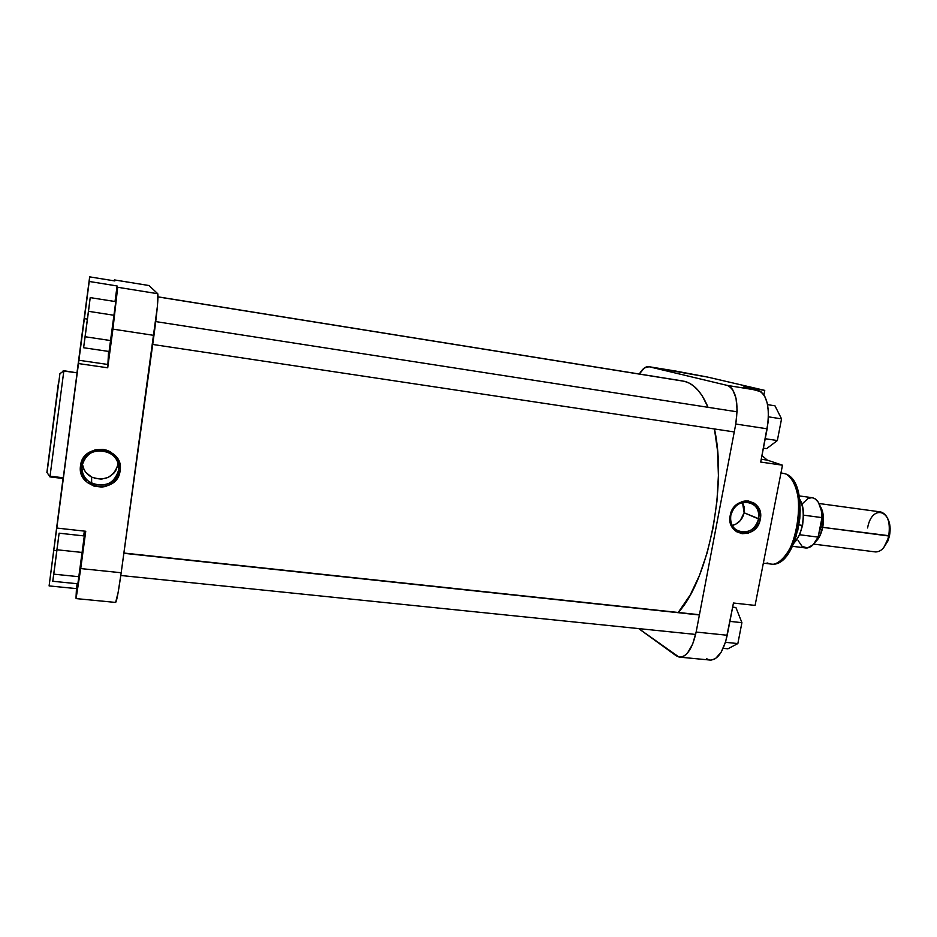 <?xml version="1.0" encoding="UTF-8"?>
<svg xmlns="http://www.w3.org/2000/svg" width="937" height="937" viewBox="0 0 937 937"><rect width="100%" height="100%" fill="white"/><g stroke="black" fill="none" stroke-linecap="round" stroke-linejoin="round"><path stroke-width="1.41" d="M54.487 568.209L57.403 546.095L54.487 568.209M85.408 334.111L88.418 311.318L85.408 334.111M82.069 465.712C78.286 487.966 116.504 492.475 118.577 470.233L120.112 470.643C117.863 494.759 76.447 489.875 80.523 465.748L82.069 465.712C86.04 452.794 94.789 448.296 108.329 452.208C115.801 456.155 119.21 462.164 118.577 470.233C114.373 483.433 105.377 487.802 91.603 483.316C84.635 479.311 81.46 473.431 82.069 465.712L80.523 465.748L81.402 462.105L85.29 455.675L88.148 453.121L95.152 449.842L102.941 449.373L106.748 450.228L110.32 451.775L116.165 456.67L119.596 463.288L120.229 466.942L120.112 470.643L117.64 477.624L112.545 483.176L105.612 486.455L101.77 487.076L94.051 486.151L87.282 482.485L82.491 476.628L81.086 473.15L80.523 465.748C82.889 441.327 124.457 446.726 120.112 470.643L118.577 470.233L117.968 464.377L118.577 470.233C122.571 448.155 84.236 443.189 82.069 465.712M59.98 373.57L63.833 370.958L49.93 476.898L50.094 476.195L63.271 477.788L63.189 478.479L77.103 372.844L63.833 370.958L49.93 476.898L47.037 472.506L59.898 373.793L63.903 370.736L77.103 372.844L63.06 370.935M91.603 483.316L91.65 477.12L86.005 472.564L84.119 469.73L82.351 464.143C83.264 469.894 86.368 474.216 91.65 477.12C105.096 481.513 113.869 477.261 117.968 464.377L118.074 463.346M76.459 588.623L77.127 583.716L76.459 588.623L49.099 585.918L63.048 478.491L49.099 585.918L53.772 550.441L49.099 585.918L76.459 588.623L76.026 597.431L76.459 588.623M83.651 535.882L84.377 531.115L83.651 535.882M85.747 531.267L76.073 598.591L80.734 568.572L121.189 572.753L157.369 306.528L157.767 293.726L148.971 285.527L157.767 293.726L117.699 287.272L107.72 367.796L108.563 351.422L107.72 367.796L78.485 363.568L53.772 550.441L56.724 550.757L53.772 550.441L57.825 519.941L56.806 528.058L85.747 531.267L80.734 568.572L121.189 572.753L153.961 335.387L112.92 329.133L107.72 367.796L78.485 363.568L56.806 528.058L85.747 531.267M77.865 583.786L84.295 535.952L82.515 552.49L56.993 549.773L59.113 533.188L52.765 581.28L59.113 533.188L84.295 535.952L59.113 533.188L52.765 581.28L77.865 583.786L52.765 581.28L53.772 574.158L79.258 576.747L77.865 583.786M115.017 301.527L117.102 285.961L117.699 287.272L117.102 285.961L89.226 281.463L78.485 363.568L78.884 360.265L107.368 364.399L78.884 360.265L84.318 318.662L87.317 319.119L84.318 318.662L89.671 276.86L89.226 281.463L117.102 285.961L115.017 301.527M109.079 351.492L115.766 301.644L90.221 297.615L83.604 347.732L90.221 297.615L83.604 347.732L109.079 351.492L83.604 347.732L85.126 336.746L110.988 340.623L109.079 351.492M114.373 279.905L114.115 280.831L114.396 279.917L114.853 280.948L114.396 279.917L148.971 285.527L114.373 279.905L148.971 285.527M76.998 372.598L89.671 276.86L114.853 280.948L89.671 276.86L76.998 372.598M49.93 476.898L63.177 478.502L77.092 372.844M115.638 602.432L118.144 592.383L121.189 572.753C118.542 591.434 116.692 601.331 115.638 602.432L76.073 598.591M47.037 472.506L58.574 382.015M58.141 384.99L46.862 472.705M157.767 293.726L117.699 287.272L112.92 329.133L153.961 335.387C157.217 310.932 158.482 297.052 157.767 293.726M94.52 478.303L101.465 479.147L108.2 477.413L113.705 473.372L115.743 470.655L117.968 464.377M110.988 340.623L85.126 336.746L88.488 311.307L114.384 315.336L110.988 340.623M114.384 315.336L88.488 311.307L90.221 297.615L115.766 301.644L114.384 315.336M79.258 576.747L53.772 574.158L56.993 549.773L82.515 552.49L79.258 576.747M681.117 380.797L684.549 381.347C693.895 383.702 701.731 392.357 708.056 407.314L702.246 395.906L698.217 390.448L693.884 386.196L689.316 383.163L684.549 381.347L158.013 296.924L682.839 380.996L158.013 296.842M678.212 612.47L690.3 594.831L699.447 575.47L707.177 552.76L713.104 527.73L716.91 501.576L718.41 475.551L717.555 450.931L714.439 428.97C727.358 485.495 708.032 580.963 678.212 612.47M758.56 518.957C763.023 499.749 733.929 495.767 730.825 515.327L730.216 515.409C733.589 494.209 765.119 498.543 760.27 519.344L744.119 512.773L742.491 502.384L744.165 506.999L744.119 512.773L758.56 518.957C755.409 528.995 749.131 533.258 739.726 531.747C732.828 528.972 729.853 523.502 730.825 515.327C733.905 505.383 740.101 501.084 749.413 502.419C756.51 505.137 759.556 510.653 758.56 518.957L760.27 519.344L759.368 522.483L753.664 530.283L748.124 533.2L742.151 533.703L736.634 531.736L734.315 529.885L732.418 527.566L730.169 521.839L730.216 515.409L731.118 512.246L736.869 504.399L742.444 501.494L745.454 500.944L748.452 501.026L753.957 503.04L756.253 504.902L759.509 509.962L760.598 516.135L760.27 519.344C756.991 540.309 725.519 536.386 730.216 515.409L730.825 515.327C726.491 534.664 755.527 538.307 758.56 518.957M780.978 472.916L784.796 473.677C812.684 480.857 798.898 569.626 770.565 563.992C796.708 570.164 810.786 479.744 784.538 473.63L780.931 473.115L784.538 473.63C790.664 474.708 801.498 489.313 798.418 520.328C794.342 551.975 777.733 566.733 770.565 563.992L767.063 562.95M648.767 366.672L676.561 371.204L649.06 366.742L727.37 385.435L758.174 390.389L743.744 386.993L764.756 390.389L763.901 394.852L764.756 390.389L707.622 377.084L648.744 366.672C645.605 366.32 642.466 368.768 639.327 374.027L644.351 367.983L649.06 366.742L727.37 385.435L730.134 386.782L732.558 389.417L736.013 398.155L737.15 410.336L735.768 424.028L696.144 632.053C692.466 648.416 686.962 656.778 679.641 657.142L710.972 660.14L715.505 658.594L721.209 652.14L725.683 641.576L733.46 603.018L755.093 605.407L782.477 465.197L760.715 462.058L768.141 421.966L768.422 411.964L767.227 403.097L764.697 396.164L761.055 391.748L743.744 386.993L764.756 390.389L707.622 377.084L675.905 371.099M706.674 658.746L709.496 659.999M784.527 556.894L792.081 546.365L796.462 535.414M797.586 531.373L799.776 518.63L800.186 510.079L799.741 501.904L797.504 491.047M796.38 487.966L795.08 485.19M710.211 660.105C717.836 659.777 723.505 651.496 727.217 635.251L696.144 632.053L727.217 635.251L733.46 603.018L755.093 605.407L782.477 465.197L767.333 460.126L761.957 455.593L767.333 460.126L761.254 459.235L767.333 460.126L782.477 465.197L760.715 462.058L767.145 428.806L735.768 424.028L696.144 632.053L692.63 644.176L687.582 652.925L684.736 655.584L681.82 656.966L678.95 657.036L638.683 628.598L676.245 655.795L679.641 657.142M735.768 424.028L767.145 428.806C770.179 407.454 767.192 394.653 758.174 390.389L727.37 385.435C736.025 389.651 738.824 402.523 735.768 424.028M732.242 525.493C738.52 523.724 742.479 519.485 744.119 512.773L740.265 520.632L735.744 524.205L732.242 525.493M735.896 607.492L741.917 622.66L737.852 643.567L727.897 648.802L723.188 648.334L727.897 648.802L737.852 643.567L725.461 642.313L737.852 643.567L741.917 622.66L729.9 621.383L741.917 622.66L735.896 607.492L732.664 607.141L735.896 607.492M774.958 405.803L781.552 418.874L777.335 440.542L766.665 448.624L763.397 448.144L766.665 448.624L777.335 440.542L765.224 438.727L777.335 440.542L781.552 418.874L768.469 416.836L781.552 418.874L774.958 405.803L767.567 404.643L774.958 405.803M822.581 527.285L820.999 526.934L821.726 519.016L820.999 526.934L820.168 526.817L822.581 527.285L823.342 519.356L822.487 512.047L820.496 507.093C823.529 514.554 824.22 521.277 822.581 527.285C821.901 532.04 819.723 536.62 816.033 541.024L820.297 534.605L822.581 527.285M813.726 544.104L875.568 551.94C881.647 551.87 886.027 546.552 888.721 535.987L889.482 535.788L888.018 540.754L883.825 547.454L889.482 535.788L822.721 527.344C821.316 533.926 818.926 538.716 815.565 541.738L819.629 536.374L822.721 527.344L888.721 535.987C890.548 522.53 887.913 514.518 880.827 511.953L819.067 503.52M802.271 525.352L799.226 524.954L802.271 525.352C800.655 533.071 797.961 538.892 794.189 542.804C797.937 538.927 800.643 533.106 802.271 525.352L802.271 525.352C804.122 514.811 803.302 506.249 799.835 499.679L799.858 499.726C803.314 506.296 804.122 514.846 802.271 525.352M798.066 540.485L802.131 546.423L807.518 547.934L813.211 544.655L818.106 537.124L799.683 534.746L794.026 543.132L799.683 534.746L802.587 525.352L803.559 515.163L822.007 517.622C821.48 505.863 818.235 499.222 812.285 497.711L799.214 495.907M818.692 534.184L820.999 526.934L818.692 534.184M799.788 499.362C802.201 503.204 803.466 508.475 803.559 515.163C803.477 508.896 802.353 503.848 800.198 500.018L799.788 499.362M887.644 518.43C890.138 523.08 890.759 528.866 889.482 535.788L890.068 527.039L888.229 519.555M820.226 506.285C823.424 511.473 824.255 518.501 822.721 527.344L823.26 515.432L820.238 506.285M792.573 546.318L805.668 547.969C810.364 548.274 814.511 544.655 818.106 537.124L822.007 517.622L821.362 510.63L818.399 502.337L815.377 498.964L812.262 497.699M811.817 497.664L808.022 498.496L802.611 503.497M867.592 527.964C871.996 502.876 894.378 510.431 888.721 535.987M818.106 537.124L799.683 534.746L802.587 525.352L803.559 515.163L822.007 517.622L818.106 537.124M123.871 553.298L699.4 614.965L123.871 553.298M155.753 321.59L737.126 411.823M770.565 563.992L763.35 563.125M736.716 530.365L739.726 531.747M699.435 614.742L123.907 553.041M695.641 634.443L120.803 575.482M734.257 431.945L152.719 344.453"/></g></svg>
